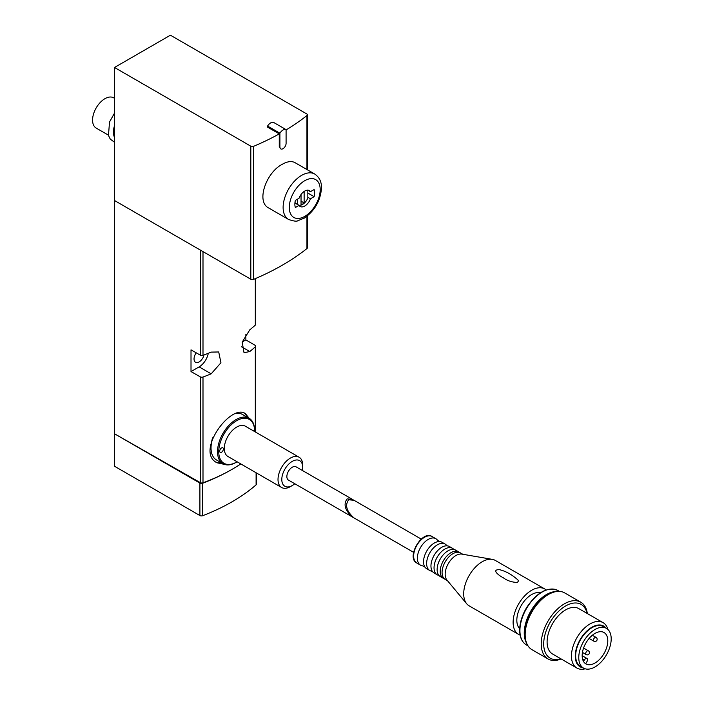 <?xml version="1.0" encoding="UTF-8"?>
<svg xmlns="http://www.w3.org/2000/svg" width="704" height="704" viewBox="0 0 704 704"><rect width="100%" height="100%" fill="white"/><g stroke="black" fill="none" stroke-linecap="round" stroke-linejoin="round"><path stroke-width="1.06" d="M352.502 517.062L288.446 480.084A7.647 4.418 -60 0 1 288.446 471.258A7.647 4.418 -60 0 1 296.085 466.84L352.502 499.409L347.09 498.872C343.209 504.372 345.013 510.435 352.502 517.062L353.267 517.466M353.267 499.902L352.502 499.409M191.013 371.58L191.013 349.853L200.297 355.142A2.182 1.258 0 0 0 202.998 355.309A170.368 98.358 0 0 0 211.174 352.114L218.715 351.965L220.933 362.771L211.174 373.833A170.368 98.358 180 0 1 202.998 377.027A2.182 1.258 180 0 1 200.297 376.86L191.013 371.58L199.135 366.89A13.306 7.682 120 0 0 208.278 353.294M286.088 129.941A241.569 139.471 0 0 0 306.944 115.526A2.182 1.258 0 0 0 307.358 114.787A2.182 1.258 0 0 0 306.715 113.898L170.412 35.2L114.506 67.478L114.506 433.778L200.297 482.636A2.182 1.258 0 0 0 202.998 482.803A170.368 98.358 0 0 0 232.03 469.357A170.368 98.358 0 0 0 240.777 463.91M242.238 342.003L245.872 339.9L255.033 345.268A2.182 1.258 180 0 1 255.658 346.148A2.182 1.258 180 0 1 255.314 346.826A170.368 98.358 180 0 1 249.779 351.542L244.024 352.713L242.202 342.144L249.779 329.824A170.368 98.358 0 0 0 255.314 325.107A2.182 1.258 0 0 0 255.658 324.43L255.658 278.485M236.359 462.22A26.206 15.136 -60 0 1 236.051 462.405A26.206 15.136 -60 0 1 222.948 463.698A26.206 15.136 -60 0 1 222.948 433.435A26.206 15.136 -60 0 1 249.154 418.308L245.388 413.609C230.798 403.163 194.964 452.074 216.999 462.792L224.409 464.376M114.506 67.478L250.809 146.177A2.182 1.258 0 0 0 253.642 146.3A241.569 139.471 0 0 0 279.268 133.892L279.268 146.555L280.817 148.922A4.365 2.526 120 0 0 284.178 147.752A4.365 2.526 120 0 0 286.088 143.361L286.088 129.624A6.556 3.784 120 0 0 279.91 133.197L279.91 146.925A4.365 2.526 120 0 0 280.817 148.922M114.506 200.517L250.809 279.215A2.182 1.258 0 0 0 253.642 279.338A241.569 139.471 0 0 0 306.944 248.565A2.182 1.258 0 0 0 307.358 247.826L307.358 215.952M288.552 219.454L268.77 208.032C255.737 201.837 266.244 172.322 282.383 164.226C287.426 161.383 291.623 160.855 294.985 162.633L314.758 174.055A26.206 15.136 120 0 0 301.655 175.349A26.206 15.136 120 0 0 284.53 198.449A26.206 15.136 120 0 0 288.552 219.454C293.7 221.179 296.78 221.61 297.792 220.739L304.348 218.073C314.556 210.91 320.258 201.115 321.455 188.663C321.798 182.239 319.563 177.364 314.758 174.055M245.872 339.9L245.872 334.189M240.821 463.936A192.21 110.968 0 0 1 232.03 469.357A192.21 110.968 0 0 1 202.673 483.252A2.182 1.258 0 0 1 199.91 483.094L114.506 433.778L114.506 466.242L199.91 515.548A2.182 1.258 0 0 0 202.673 515.706A192.21 110.968 0 0 0 256.098 484.862A2.182 1.258 0 0 0 256.458 484.167L256.458 472.965M196.249 352.836A7.207 4.162 120 0 0 195.536 362.27A7.207 4.162 120 0 0 199.135 361.909A7.207 4.162 120 0 0 204.01 354.939M286.088 129.624L273.733 122.496A6.556 3.784 120 0 0 267.555 126.06L267.555 127.134L279.268 133.892M114.506 98.305L113.661 97.821A17.477 10.085 120 0 0 104.922 98.692A17.477 10.085 120 0 0 93.509 114.083A17.477 10.085 120 0 0 96.193 128.084L108.372 135.115M114.506 125.664A17.477 10.085 120 0 0 114.506 137.342M299.042 198.264A9.17 5.298 -60 0 1 309.329 190.59A9.17 5.298 -60 0 1 310.446 191.673L314.134 189.552A13.974 8.07 120 0 1 314.134 196.68L310.446 198.81A9.17 5.298 120 0 1 300.159 206.483A9.17 5.298 120 0 1 299.042 205.401L295.354 207.522A13.974 8.07 120 0 1 295.354 200.394L299.042 198.264M307.833 193.046L314.134 196.68M307.833 197.305L310.446 198.81M307.833 190.168L310.446 191.673M294.914 203.016L299.042 205.401M294.95 202.699L297.334 204.081A8.738 5.042 120 0 0 298.214 204.855A8.738 5.042 120 0 0 307.833 198.018L307.833 190.502A8.738 5.042 120 0 0 307.534 190.168M297.334 199.25L297.334 204.081M301.039 194.533L301.039 204.714A8.298 4.796 120 0 0 304.128 202.937L304.128 191.435M301.039 201.15L304.128 202.937M267.555 126.06L279.91 133.197M221.302 462.757A28.398 16.394 -60 0 1 215.855 462.035M244.288 413.09A28.398 16.394 -60 0 1 247.509 417.358M211.033 447.594A25.335 14.626 -60 0 1 211.033 447.242A25.335 14.626 -60 0 1 212.142 439.437M237.107 461.789A25.335 14.626 -60 0 1 236.667 462.044A25.335 14.626 -60 0 1 218.75 451.704A25.335 14.626 -60 0 1 236.667 420.675A25.335 14.626 -60 0 1 254.584 431.015A25.335 14.626 -60 0 1 254.575 431.526M236.667 462.044L236.051 462.405L236.667 462.044M221.531 452.241A2.622 1.514 120 0 0 223.247 449.926A2.622 1.514 120 0 0 222.842 447.832A2.622 1.514 120 0 0 220.22 449.346A2.622 1.514 120 0 0 220.22 452.373A2.622 1.514 120 0 0 221.531 452.241M253.563 430.936A2.622 1.514 120 0 0 253.114 430.355A2.622 1.514 120 0 0 252.375 430.258M294.774 483.736A14.793 8.545 -60 0 1 292.266 485.54L290.374 486.631A17.477 10.085 -60 0 1 281.635 487.502L227.929 456.491A17.477 10.085 -60 0 1 227.929 436.313A17.477 10.085 -60 0 1 245.406 426.228L299.112 457.23A17.477 10.085 -60 0 1 302.729 465.23L302.729 467.421A14.793 8.545 -60 0 1 302.421 470.492M236.579 413.398A26.206 15.136 -60 0 1 242.669 414.559L249.154 418.308A26.206 15.136 -60 0 1 254.584 430.302A26.206 15.136 -60 0 1 254.575 430.663M222.948 463.698L216.454 459.958A26.206 15.136 -60 0 1 211.033 447.955A26.206 15.136 -60 0 1 212.916 437.466M290.374 486.631L292.266 485.54A14.793 8.545 -60 0 1 281.802 479.503A14.793 8.545 -60 0 1 292.266 461.384A14.793 8.545 -60 0 1 302.729 467.421M281.635 487.502A17.477 10.085 -60 0 1 281.635 467.324A17.477 10.085 -60 0 1 299.112 457.23M413.591 552.332L354.042 517.95C346.553 511.324 344.749 505.261 348.638 499.761L354.042 500.298L421.23 539.088M519.702 628.698A20.97 12.109 -60 0 1 521.171 605.616A20.97 12.109 -60 0 1 540.426 592.803M520.106 635.07A26.206 15.136 -60 0 1 518.549 634.366A26.206 15.136 -60 0 1 518.549 604.102A26.206 15.136 -60 0 1 544.755 588.966A26.206 15.136 -60 0 1 546.146 589.961M518.549 634.366L469.128 605.836A26.206 15.136 -60 0 1 466.69 603.768A26.206 15.136 -60 0 1 469.128 575.573A26.206 15.136 -60 0 1 492.325 559.363A26.206 15.136 -60 0 1 495.334 560.437L544.755 588.966M517.15 582.481C511.597 582.173 506.986 580.598 503.307 577.764C499.99 576.259 490.565 569.492 499.462 569.668C505.34 571.05 511.069 574.121 516.657 578.873C518.619 580.122 518.786 581.319 517.15 582.481M466.69 603.768L446.908 580.008A15.286 8.826 -60 0 1 448.334 563.561A15.286 8.826 -60 0 1 461.859 554.11L492.325 559.363M447.524 580.756L445.245 579.436A15.286 8.826 -60 0 1 443.573 577.914A15.286 8.826 -60 0 1 445.245 561.783A15.286 8.826 -60 0 1 458.374 552.27A15.286 8.826 -60 0 1 460.53 552.957L462.818 554.277M444.374 578.802A15.286 8.826 -60 0 1 443.388 578.362A15.286 8.826 -60 0 1 443.388 560.71A15.286 8.826 -60 0 1 458.682 551.883A15.286 8.826 -60 0 1 459.545 552.517M443.388 578.362L440.299 576.585A15.286 8.826 -60 0 1 438.636 575.054A15.286 8.826 -60 0 1 440.299 558.923A15.286 8.826 -60 0 1 453.438 549.419A15.286 8.826 -60 0 1 455.594 550.097L458.682 551.883M438.918 575.414A15.286 8.826 -60 0 1 437.21 574.798A15.286 8.826 -60 0 1 437.21 557.146A15.286 8.826 -60 0 1 452.505 548.319A15.286 8.826 -60 0 1 453.886 549.481M437.21 574.798L434.122 573.012A15.286 8.826 -60 0 1 432.458 571.49A15.286 8.826 -60 0 1 434.122 555.359A15.286 8.826 -60 0 1 447.26 545.846A15.286 8.826 -60 0 1 449.416 546.533L452.505 548.319M432.458 571.498L431.948 571.199A15.286 8.826 -60 0 1 429.801 570.522A15.286 8.826 -60 0 1 429.801 552.86A15.286 8.826 -60 0 1 445.086 544.034A15.286 8.826 -60 0 1 446.75 545.556L447.269 545.855M429.801 570.522L426.712 568.735A15.286 8.826 -60 0 1 425.04 567.213A15.286 8.826 -60 0 1 426.712 551.082A15.286 8.826 -60 0 1 439.842 541.57A15.286 8.826 -60 0 1 441.998 542.256L445.086 544.034M425.04 567.213L422.682 565.849A15.286 8.826 -60 0 1 420.534 565.171A15.286 8.826 -60 0 1 420.534 547.51A15.286 8.826 -60 0 1 435.82 538.683A15.286 8.826 -60 0 1 437.492 540.214L439.842 541.57M583.053 667.823A23.531 13.587 -60 0 1 580.122 639.654A23.531 13.587 -60 0 1 605.986 628.1M583.51 668.087L580.422 666.31A22.933 13.244 -60 0 1 580.422 639.822A22.933 13.244 -60 0 1 603.354 626.586L606.443 628.364A22.933 13.244 -60 0 1 611.195 638.862A22.933 13.244 -60 0 1 601.181 661.945A22.933 13.244 -60 0 1 583.51 668.087A22.933 13.244 -60 0 1 583.51 641.608A22.933 13.244 -60 0 1 606.443 628.364M585.156 668.8A26.206 15.136 -60 0 1 576.884 668.052A26.206 15.136 -60 0 1 576.884 637.78A26.206 15.136 -60 0 1 603.099 622.653A26.206 15.136 -60 0 1 607.886 629.438M576.884 668.052L552.526 653.981A26.206 15.136 -60 0 1 552.526 623.718A26.206 15.136 -60 0 1 578.732 608.59L603.099 622.653M560.815 658.768A31.011 17.908 -60 0 1 543.761 642.048A31.011 17.908 -60 0 1 564.018 606.962A31.011 17.908 -60 0 1 587.03 613.378M561.123 658.944A32.762 18.911 -60 0 1 548.011 658.944A32.762 18.911 -60 0 1 548.011 621.113A32.762 18.911 -60 0 1 580.774 602.202A32.762 18.911 -60 0 1 587.33 613.545M548.011 658.944L531.951 649.669A32.762 18.911 -60 0 1 525.166 634.674A32.762 18.911 -60 0 1 548.337 594.546A32.762 18.911 -60 0 1 564.714 592.926L580.774 602.202M525.166 634.674L525.166 633.186A30.941 17.864 -60 0 1 547.043 595.294L548.337 594.546M607.79 640.825A18.128 10.463 -60 0 1 599.878 659.067A18.128 10.463 -60 0 1 585.913 663.925A18.128 10.463 -60 0 1 585.913 642.998A18.128 10.463 -60 0 1 604.041 632.526A18.128 10.463 -60 0 1 607.79 640.825M583.519 661.478L584.364 660.009A2.622 1.514 -60 0 1 586.986 658.495A2.622 1.514 -60 0 1 586.986 661.522L585.772 663.626A18.128 10.463 -60 0 1 585.174 663.423M202.998 251.61L202.998 355.309M202.998 377.027L202.998 482.803M255.314 346.826L255.314 431.948M255.314 278.634L255.314 325.107M253.642 279.338L253.642 146.3M306.944 248.565L306.944 216.278M306.944 169.541L306.944 115.526M200.297 376.86L200.297 482.636M200.297 250.052L200.297 355.142M199.135 366.89L211.174 373.833M241.525 346.773L249.779 351.542M256.098 472.754L256.098 484.862M199.91 483.094L199.91 515.548M202.673 483.252L202.673 515.706M250.809 279.215L250.809 146.177M304.744 180.699A21.842 12.61 120 0 0 291.368 215.178A21.842 12.61 120 0 0 318.12 199.734A21.842 12.61 120 0 0 304.744 180.699M279.268 146.555L279.91 146.925M420.534 565.171L416.821 563.024A15.286 8.826 -60 0 1 416.821 545.371A15.286 8.826 -60 0 1 432.115 536.545L435.82 538.683M526.742 643.456A31.451 18.163 -60 0 1 530.754 611.151A31.451 18.163 -60 0 1 556.723 591.518M528.018 645.885L526.434 644.97A31.451 18.163 -60 0 1 526.434 608.652A31.451 18.163 -60 0 1 557.885 590.498L559.469 591.413M584.364 660.009L582.525 658.944M596.068 637.419A2.182 2.182 0 0 1 597.159 639.311A2.182 2.182 0 0 1 593.886 641.203A2.182 1.258 -60 0 1 593.886 638.678A2.182 1.258 -60 0 1 596.068 637.419L592.337 635.263M588.342 650.795A2.182 2.182 0 0 1 588.342 654.579A2.182 2.182 0 0 1 586.159 654.579A2.182 1.258 -60 0 1 586.159 652.054A2.182 1.258 -60 0 1 588.342 650.795L583.572 648.041M255.658 346.148L255.658 432.15M307.358 169.778L307.358 114.787M114.506 142.287L110.238 139.066L108.469 135.458L109.516 122.012L114.506 113.098M294.923 202.954L298.214 204.855M254.584 431.015L254.584 430.302M211.033 447.242L211.033 447.955M416.821 563.024C405.838 557.744 422.048 529.672 432.115 536.545M526.434 644.97C521.743 642.057 519.49 636.759 519.684 629.077C520.036 621.87 522.412 614.61 526.812 607.279C537.187 592.099 547.545 586.502 557.885 590.498M586.986 658.495L582.155 655.706M593.886 641.203L589.116 638.449M586.159 654.579L582.428 652.423"/></g></svg>
